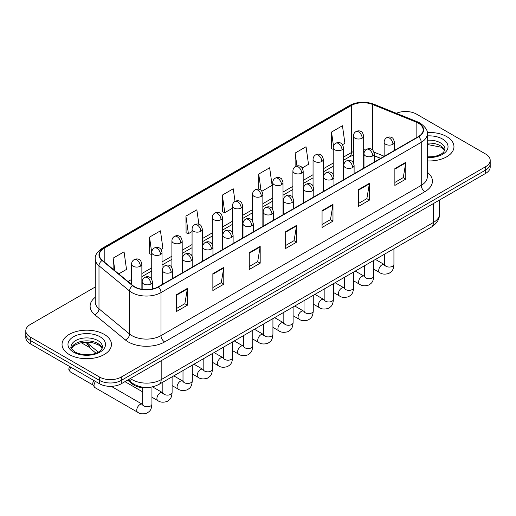 <?xml version="1.0" encoding="UTF-8"?>
<svg xmlns="http://www.w3.org/2000/svg" width="516" height="516" viewBox="0 0 516 516"><rect width="100%" height="100%" fill="white"/><g stroke="black" fill="none" stroke-linecap="round" stroke-linejoin="round"><path stroke-width="0.77" d="M380.621 158.386L374.274 155.819M150.833 387.161A15.441 8.914 180 0 1 132.335 384.02L127.6 380.118M446.727 136.611A24.71 14.267 0 0 0 427.183 132.483A24.71 14.267 0 0 1 446.727 136.611A24.71 14.267 0 0 1 453.964 146.699A24.71 14.267 0 0 0 446.727 136.611M104.213 334.362A24.71 14.267 0 0 0 77.284 331.266A24.71 14.267 0 0 0 62.036 344.449A24.71 14.267 0 0 0 69.273 354.531A24.71 14.267 0 0 0 96.195 357.627A24.71 14.267 0 0 0 111.45 344.449A24.71 14.267 0 0 0 104.213 334.362A24.71 14.267 0 0 0 77.284 331.266A24.71 14.267 0 0 0 62.036 344.449A24.71 14.267 0 0 0 69.273 354.531A24.71 14.267 0 0 0 96.195 357.627A24.71 14.267 0 0 0 111.45 344.449A24.71 14.267 0 0 0 104.213 334.362M418.341 123.156A16.473 9.507 180 0 1 423.165 129.884A16.473 9.507 180 0 1 418.341 136.611L158.083 286.864A16.473 9.507 180 0 1 132.941 285.593L102.361 260.38A16.473 9.507 180 0 1 99.382 254.923A16.473 9.507 180 0 1 104.206 248.202L351.37 105.503A16.473 9.507 180 0 1 372.468 104.438L416.141 122.092A16.473 9.507 180 0 1 418.341 123.156M418.631 122.989A16.886 9.746 0 0 0 416.373 121.899L372.7 104.245A16.886 9.746 0 0 0 351.08 105.335L103.916 248.035A16.886 9.746 0 0 0 102.026 260.515L132.606 285.729A16.886 9.746 0 0 0 158.373 287.031L418.631 136.779A16.886 9.746 0 0 0 418.631 122.989M95.266 286.986L30.321 324.48A15.441 8.914 0 0 0 25.8 330.788L25.8 337.509A15.441 8.914 0 0 0 30.321 343.817L99.478 383.743L99.478 380.382A15.441 8.914 0 0 0 121.318 380.382L485.679 170.022A15.441 8.914 0 0 0 490.2 163.72A15.441 8.914 0 0 1 485.679 170.022L121.318 380.382A15.441 8.914 0 0 1 99.478 380.382L30.321 340.457L99.478 380.382L99.478 377.022A15.441 8.914 0 0 0 121.318 377.022L485.679 166.662A15.441 8.914 0 0 0 490.2 160.353A15.441 8.914 0 0 0 485.679 154.052L416.522 114.126A15.441 8.914 0 0 0 396.333 113.294M25.8 334.149A15.441 8.914 0 0 0 30.321 340.457A15.441 8.914 0 0 1 25.8 334.149M176.466 294.707L176.466 311.516L187.385 305.214L187.385 288.399L176.466 294.707M176.466 308.536L184.876 303.679L187.34 288.96A4.115 2.38 -120 0 0 187.385 288.399M184.805 303.718L187.385 305.214M212.863 273.686L212.863 290.502L223.783 284.2L223.783 267.385L212.863 273.686M212.863 287.522L221.274 282.665L223.738 267.946A4.115 2.38 -120 0 0 223.783 267.385M221.203 282.704L223.783 284.2M249.267 252.672L249.267 269.487L260.187 263.179L260.187 246.371L249.267 252.672M249.267 266.501L257.678 261.651L260.141 246.925A4.115 2.38 -120 0 0 260.187 246.371M257.6 261.689L260.187 263.179M394.863 168.616L394.863 185.425L405.782 179.123L405.782 162.308L394.863 168.616M394.863 182.445L403.273 177.588L405.737 162.869A4.115 2.38 -120 0 0 405.782 162.308M403.196 177.633L405.782 179.123M358.459 189.63L358.459 206.445L369.379 200.137L369.379 183.328L358.459 189.63M358.459 203.459L366.87 198.602L369.34 183.883A4.115 2.38 -120 0 0 369.379 183.328M366.799 198.647L369.379 200.137M322.061 210.644L322.061 227.459L332.981 221.151L332.981 204.342L322.061 210.644M322.061 224.473L330.472 219.616L332.936 204.897A4.115 2.38 -120 0 0 332.981 204.342M330.401 219.661L332.981 221.151M285.664 231.658L285.664 248.473L296.584 242.165L296.584 225.357L285.664 231.658M285.664 245.487L294.075 240.63L296.539 225.911A4.115 2.38 -120 0 0 296.584 225.357M293.997 240.675L296.584 242.165M427.28 160.915A24.71 14.267 0 0 0 453.964 146.699A24.71 14.267 0 0 1 427.28 160.915M25.8 330.788A15.441 8.914 0 0 0 30.321 337.09L99.478 377.022M161.063 249.454L162.914 248.383L160.45 230.82L149.53 237.121L149.704 253.833M118.745 273.886L126.517 269.397L124.053 251.834L113.133 258.135L113.133 269.262M261.889 191.243L272.113 185.341L269.649 167.777L258.729 174.079L258.729 189.204M302.215 167.958L308.51 164.327L306.046 146.757L295.126 153.065L295.126 166.726M342.547 144.674L344.914 143.313L342.443 125.743L331.524 132.051L331.704 148.763M198.886 224.312L196.848 209.806L185.928 216.107L186.108 232.819M235.019 201.408L233.251 188.791L222.332 195.093L222.506 211.805M222.332 195.093L224.795 212.663L232.394 208.27M224.795 212.663L222.332 211.741M258.729 174.079L261.006 190.301M295.126 153.065L296.932 165.939M333.22 149.33L331.524 148.692M331.524 132.051L333.491 146.041M185.928 216.107L188.392 233.677L192.068 231.555M188.392 233.677L185.928 232.755M151.736 254.594L149.53 253.769M149.53 237.121L151.736 252.834M113.133 258.135L114.894 270.713M99.478 383.743A15.441 8.914 0 0 0 121.318 383.743L485.679 173.382A15.441 8.914 0 0 0 490.2 167.081L490.2 160.353M142.661 404.447L142.345 404.28A4.631 2.677 -60 0 0 140.236 404.396A4.631 2.677 -60 0 0 140.03 404.505A4.631 2.677 -60 0 0 137.004 408.588A4.631 2.677 -60 0 0 137.714 412.303L94.983 387.632A4.631 2.677 -60 0 1 94.402 387.058A4.631 2.677 -60 0 1 94.022 385.51A4.631 2.677 -60 0 1 95.525 381.459M94.402 387.058L93.022 384.846A3.348 1.935 -60 0 1 92.745 383.723A3.348 1.935 -60 0 1 94.009 380.582M132.335 383.143L132.335 384.02M427.28 172.247A25.735 14.861 180 0 1 424.887 191.668L164.636 341.927A5.147 2.973 60 0 1 160.998 335.619L421.25 185.367A20.588 11.887 0 0 0 427.28 176.956L427.28 133.921A20.588 11.887 180 0 1 421.25 142.326A5.147 2.973 -120 0 0 418.631 136.779M164.636 341.927A25.735 14.861 180 0 1 128.239 341.927A25.735 14.861 180 0 1 125.356 339.941L94.77 314.728A25.735 14.861 180 0 1 95.266 297.287M131.877 335.619A20.588 11.887 0 0 0 160.998 335.619L160.998 292.578A20.588 11.887 180 0 1 129.568 290.992L98.988 265.779A20.588 11.887 180 0 1 95.266 258.961L95.266 302.002A20.588 11.887 0 0 0 98.988 308.82L129.568 334.033A20.588 11.887 0 0 0 131.877 335.619M427.28 133.921C427.97 130.703 425.603 127.117 420.185 123.156L417.476 121.841A5.147 2.412 112 0 0 416.373 121.899M417.476 121.841L373.803 104.187C365.276 101.168 357.182 101.607 349.526 105.503A5.147 2.973 60 0 1 351.08 105.335M103.916 248.035A5.147 2.973 -120 0 0 102.361 248.196C97.021 252.04 94.654 255.626 95.266 258.961M102.026 260.515A5.147 3.444 129.5 0 0 98.988 265.779L98.988 308.82A5.147 3.444 -50.5 0 1 94.77 314.728M373.803 104.187A5.147 2.412 112 0 0 372.7 104.245M132.606 285.729A5.147 3.444 129.5 0 0 129.568 290.992L129.568 334.033A5.147 3.444 -50.5 0 1 125.356 339.941M158.373 287.031A5.147 2.973 60 0 1 160.998 292.578L421.25 142.326L421.25 185.367A5.147 2.973 60 0 0 424.887 191.668M121.318 377.022L121.318 383.743M485.679 166.662L485.679 173.382M30.321 337.09L30.321 343.817M104.206 248.202L104.206 261.902M416.141 122.092L416.141 137.882M372.468 104.438L372.468 149.879M384.143 156.232L373.997 152.13M365.741 149.924A16.473 9.507 0 0 0 363.683 149.801M353.389 151.588A16.473 9.507 0 0 0 351.37 152.575L343.514 157.109M351.37 105.503L351.37 152.575A9.269 5.347 60 0 1 349.448 156.819L343.514 160.244M333.22 163.056L323.351 168.751M313.057 174.698L303.189 180.394M292.895 186.34L283.02 192.036M272.725 197.983L262.857 203.678M252.563 209.625L242.694 215.32M232.394 221.267L222.525 226.963M212.231 232.91L202.362 238.605M192.068 244.552L182.193 250.247M171.899 256.194L162.03 261.889M151.736 267.836L141.868 273.532M131.567 279.478L128.013 281.53M374.306 155.722A9.269 4.341 -68 0 1 374.274 155.709L380.737 158.322M285.664 232.194L296.539 225.911M322.061 211.179L332.936 204.897M358.459 190.165L369.34 183.883M394.863 169.145L405.737 162.869M249.267 253.208L260.141 246.925M212.863 274.222L223.738 267.946M176.466 295.236L187.34 288.96M130.355 378.531A20.588 11.887 0 0 0 132.057 379.647A20.588 11.887 0 0 0 161.179 379.647L433.446 222.454A20.588 11.887 0 0 0 439.477 214.05C439.626 219.158 436.904 223.531 431.312 227.169L159.044 384.362A10.294 5.947 60 0 0 161.179 379.647L161.179 360.736M433.446 203.543L433.446 222.454A10.294 5.947 60 0 1 431.312 227.169M129.793 378.854A10.294 6.889 129.5 0 0 131.638 382.595L128.207 379.77M86.811 342.16A20.588 11.887 0 0 0 88.978 344.443L88.978 342.243M95.931 353.15L90.861 348.971A10.294 6.889 129.5 0 1 88.978 344.443L98.253 352.086M392.934 144.261A5.147 2.973 0 0 0 394.437 142.158C393.624 139.178 392.811 137.72 391.999 137.778C390.509 136.727 388.748 136.701 386.716 137.701A5.147 2.973 60 0 1 389.29 137.953A5.147 2.973 -120 0 1 392.934 144.261A5.147 2.973 0 0 1 385.652 144.261A5.147 2.973 0 0 1 384.143 142.158C384.22 140.204 385.078 138.72 386.716 137.701M373.758 269.171L379.699 272.596A4.631 2.677 -60 0 1 378.983 268.881A4.631 2.677 -60 0 1 382.014 264.798A4.631 2.677 -60 0 1 382.221 264.689A4.631 2.677 -60 0 1 384.33 264.573L375.429 259.432M384.923 265.037L384.51 265.379L384.659 264.379A4.631 2.677 -0 0 0 386.013 266.275A4.631 2.677 -0 0 0 392.353 266.385A4.631 2.677 -0 0 0 393.927 264.379C393.398 270.913 391.515 271.61 388.929 273.396C385.052 274.57 381.975 274.306 379.699 272.596M362.174 138.146A5.147 2.973 0 0 0 363.683 136.043C362.864 133.064 362.051 131.606 361.239 131.664C359.749 130.613 357.988 130.587 355.963 131.586A5.147 2.973 60 0 1 358.536 131.838A5.147 2.973 -120 0 1 362.174 138.146A5.147 2.973 0 0 1 354.892 138.146A5.147 2.973 0 0 1 353.389 136.043C353.466 134.089 354.324 132.606 355.963 131.586M372.765 155.903A5.147 2.973 0 0 0 374.274 153.8C373.461 150.82 372.642 149.363 371.83 149.421C370.34 148.369 368.579 148.344 366.553 149.343A5.147 2.973 60 0 1 369.127 149.595A5.147 2.973 -120 0 1 372.765 155.903A5.147 2.973 0 0 1 365.489 155.903A5.147 2.973 0 0 1 363.98 153.8C364.057 151.846 364.915 150.362 366.553 149.343M353.595 280.814L359.529 284.239A4.631 2.677 -60 0 1 358.82 280.523A4.631 2.677 -60 0 1 361.845 276.441A4.631 2.677 -60 0 1 362.051 276.331A4.631 2.677 -60 0 1 364.161 276.215L355.26 271.074M364.76 276.679L364.348 277.021L364.496 276.021A4.631 2.677 -0 0 0 365.85 277.918A4.631 2.677 -0 0 0 372.191 278.027A4.631 2.677 -0 0 0 373.758 276.021C373.236 282.555 371.352 283.252 368.759 285.038C364.889 286.212 361.813 285.948 359.529 284.239M352.602 167.545A5.147 2.973 0 0 0 354.111 165.442C353.292 162.463 352.48 161.005 351.667 161.063C350.177 160.012 348.416 159.986 346.391 160.986A5.147 2.973 60 0 1 348.964 161.237A5.147 2.973 -120 0 1 352.602 167.545A5.147 2.973 0 0 1 345.32 167.545A5.147 2.973 0 0 1 343.811 165.442C343.888 163.488 344.746 162.005 346.391 160.986M333.426 292.456L339.367 295.881A4.631 2.677 -60 0 1 338.657 292.166A4.631 2.677 -60 0 1 341.682 288.083A4.631 2.677 -60 0 1 341.889 287.973A4.631 2.677 -60 0 1 343.998 287.857L335.097 282.716M344.591 288.321L344.178 288.663L344.327 287.664A4.631 2.677 -0 0 0 345.688 289.56A4.631 2.677 -0 0 0 352.028 289.67A4.631 2.677 -0 0 0 353.595 287.664C353.067 294.197 351.183 294.894 348.597 296.681C344.727 297.855 341.65 297.59 339.367 295.881M332.439 179.187A5.147 2.973 0 0 0 333.942 177.085C333.13 174.105 332.317 172.647 331.504 172.705C330.008 171.654 328.253 171.628 326.222 172.628A5.147 2.973 60 0 1 328.795 172.879A5.147 2.973 -120 0 1 332.439 179.187A5.147 2.973 0 0 1 325.157 179.187A5.147 2.973 0 0 1 323.648 177.085C323.726 175.13 324.583 173.647 326.222 172.628M313.264 304.098L319.198 307.523A4.631 2.677 -60 0 1 318.488 303.808A4.631 2.677 -60 0 1 321.52 299.725A4.631 2.677 -60 0 1 321.72 299.615A4.631 2.677 -60 0 1 323.835 299.499L314.934 294.359M324.429 299.964L324.016 300.306L324.164 299.306A4.631 2.677 -0 0 0 325.519 301.202A4.631 2.677 -0 0 0 331.859 301.312A4.631 2.677 -0 0 0 333.426 299.306C332.904 305.84 331.02 306.536 328.434 308.323C324.558 309.497 321.481 309.232 319.198 307.523M312.27 190.83A5.147 2.973 0 0 0 313.78 188.727C312.96 185.747 312.148 184.289 311.335 184.347C309.845 183.296 308.084 183.27 306.059 184.27A5.147 2.973 60 0 1 308.632 184.522A5.147 2.973 -120 0 1 312.27 190.83A5.147 2.973 0 0 1 304.988 190.83A5.147 2.973 0 0 1 303.485 188.727C303.563 186.773 304.421 185.289 306.059 184.27M293.101 315.74L299.035 319.165A4.631 2.677 -60 0 1 298.325 315.45A4.631 2.677 -60 0 1 301.35 311.367A4.631 2.677 -60 0 1 301.557 311.258A4.631 2.677 -60 0 1 303.666 311.142L294.765 306.001M304.266 311.606L303.847 311.948L304.001 310.948A4.631 2.677 -0 0 0 305.356 312.844A4.631 2.677 -0 0 0 311.696 312.954A4.631 2.677 -0 0 0 313.264 310.948C312.735 317.482 310.851 318.179 308.265 319.965C304.395 321.139 301.318 320.875 299.035 319.165M342.011 149.788A5.147 2.973 0 0 0 343.514 147.686C342.701 144.706 341.889 143.248 341.076 143.306C339.586 142.255 337.825 142.229 335.793 143.229A5.147 2.973 60 0 1 338.367 143.48A5.147 2.973 -120 0 1 342.011 149.788A5.147 2.973 0 0 1 334.729 149.788A5.147 2.973 0 0 1 333.22 147.686C333.297 145.731 334.155 144.248 335.793 143.229M321.842 161.431A5.147 2.973 0 0 0 323.351 159.328C322.539 156.348 321.72 154.89 320.907 154.948C319.417 153.897 317.656 153.871 315.631 154.871A5.147 2.973 60 0 1 318.204 155.123A5.147 2.973 -120 0 1 321.842 161.431A5.147 2.973 0 0 1 314.567 161.431A5.147 2.973 0 0 1 313.057 159.328C313.135 157.374 313.992 155.89 315.631 154.871M301.679 173.073A5.147 2.973 0 0 0 303.189 170.97C302.37 167.99 301.557 166.533 300.744 166.591C299.254 165.539 297.493 165.513 295.468 166.513A5.147 2.973 60 0 1 298.042 166.765A5.147 2.973 -120 0 1 301.679 173.073A5.147 2.973 0 0 1 294.397 173.073A5.147 2.973 0 0 1 292.895 170.97C292.972 169.016 293.83 167.532 295.468 166.513M444.689 150.511A15.693 9.056 0 0 0 440.354 145.757A15.693 9.056 0 0 0 427.28 143.177M427.28 156.903L434.053 156.574L438.316 155.451L442.038 153.542L443.663 152.11L444.947 149.221A15.693 9.056 0 0 0 440.354 142.816A15.693 9.056 0 0 0 427.28 140.229M427.28 157.477A18.776 10.842 0 0 0 446.205 151.369A18.776 10.842 0 0 0 442.535 139.03A18.776 10.842 0 0 0 427.28 135.914M102.168 348.261A15.693 9.056 0 0 0 97.834 343.508A15.693 9.056 0 0 0 82.089 341.263A15.693 9.056 0 0 0 71.311 348.261M97.834 340.56A15.693 9.056 0 0 0 80.735 338.599A15.693 9.056 0 0 0 71.053 346.971C70.228 347.455 71.55 349.119 75.007 351.957C83.076 356.679 101.007 355.363 102.432 346.971A15.693 9.056 0 0 0 97.834 340.56M73.466 352.112A18.776 10.842 0 0 0 100.02 352.112A18.776 10.842 0 0 0 100.02 336.78A18.776 10.842 0 0 0 73.466 336.78A18.776 10.842 0 0 0 73.466 352.112M292.108 202.472A5.147 2.973 0 0 0 293.617 200.369C292.798 197.389 291.985 195.932 291.172 195.99C289.682 194.938 287.922 194.913 285.89 195.912A5.147 2.973 60 0 1 288.463 196.164A5.147 2.973 -120 0 1 292.108 202.472A5.147 2.973 0 0 1 284.826 202.472A5.147 2.973 0 0 1 283.316 200.369C283.394 198.415 284.252 196.931 285.89 195.912M272.932 327.383L278.872 330.808A4.631 2.677 -60 0 1 278.163 327.092A4.631 2.677 -60 0 1 281.188 323.01A4.631 2.677 -60 0 1 281.394 322.9A4.631 2.677 -60 0 1 283.503 322.784L274.602 317.643M284.097 323.248L283.684 323.59L283.832 322.59A4.631 2.677 -0 0 0 285.193 324.487A4.631 2.677 -0 0 0 291.527 324.596A4.631 2.677 -0 0 0 293.101 322.59C292.572 329.124 290.689 329.821 288.102 331.607C284.232 332.781 281.149 332.517 278.872 330.808M271.938 214.114A5.147 2.973 0 0 0 273.448 212.012C272.635 209.032 271.816 207.574 271.003 207.632C269.513 206.581 267.752 206.555 265.727 207.555A5.147 2.973 60 0 1 268.301 207.806A5.147 2.973 -120 0 1 271.938 214.114A5.147 2.973 0 0 1 264.663 214.114A5.147 2.973 0 0 1 263.154 212.012C263.231 210.057 264.089 208.574 265.727 207.555M252.769 339.025L258.703 342.45A4.631 2.677 -60 0 1 257.994 338.735A4.631 2.677 -60 0 1 261.019 334.652A4.631 2.677 -60 0 1 261.225 334.542A4.631 2.677 -60 0 1 263.341 334.426L254.44 329.285M263.934 334.89L263.521 335.232L263.67 334.233A4.631 2.677 -0 0 0 265.024 336.129A4.631 2.677 -0 0 0 271.364 336.238A4.631 2.677 -0 0 0 272.932 334.233C272.409 340.766 270.526 341.463 267.933 343.25C264.063 344.424 260.986 344.159 258.703 342.45M251.776 225.756A5.147 2.973 0 0 0 253.285 223.654C252.466 220.674 251.653 219.216 250.84 219.274C249.351 218.223 247.59 218.197 245.564 219.197A5.147 2.973 60 0 1 248.138 219.448A5.147 2.973 -120 0 1 251.776 225.756A5.147 2.973 0 0 1 244.494 225.756A5.147 2.973 0 0 1 242.991 223.654C243.068 221.699 243.926 220.216 245.564 219.197M232.606 350.667L238.54 354.092A4.631 2.677 -60 0 1 237.831 350.377A4.631 2.677 -60 0 1 240.856 346.294A4.631 2.677 -60 0 1 241.062 346.184A4.631 2.677 -60 0 1 243.171 346.068L234.27 340.928M243.771 346.533L243.352 346.875L243.5 345.875A4.631 2.677 -0 0 0 244.861 347.771A4.631 2.677 -0 0 0 251.202 347.881A4.631 2.677 -0 0 0 252.769 345.875C252.24 352.409 250.357 353.105 247.77 354.892C243.9 356.066 240.824 355.801 238.54 354.092M281.517 184.715A5.147 2.973 0 0 0 283.02 182.612C282.207 179.632 281.394 178.175 280.581 178.233C279.085 177.181 277.331 177.156 275.299 178.155A5.147 2.973 60 0 1 277.872 178.407A5.147 2.973 -120 0 1 281.517 184.715A5.147 2.973 0 0 1 274.235 184.715A5.147 2.973 0 0 1 272.725 182.612C272.803 180.658 273.661 179.175 275.299 178.155M261.348 196.357A5.147 2.973 0 0 0 262.857 194.255C262.038 191.275 261.225 189.817 260.412 189.875C258.922 188.824 257.161 188.798 255.136 189.798A5.147 2.973 60 0 1 257.71 190.049A5.147 2.973 -120 0 1 261.348 196.357A5.147 2.973 0 0 1 254.072 196.357A5.147 2.973 0 0 1 252.563 194.255C252.64 192.3 253.498 190.817 255.136 189.798M241.185 208A5.147 2.973 0 0 0 242.694 205.897C241.875 202.917 241.062 201.459 240.25 201.517C238.76 200.466 236.999 200.44 234.967 201.44A5.147 2.973 60 0 1 237.541 201.691A5.147 2.973 -120 0 1 241.185 208A5.147 2.973 0 0 1 233.903 208A5.147 2.973 0 0 1 232.394 205.897C232.471 203.943 233.329 202.459 234.967 201.44M231.613 237.399A5.147 2.973 0 0 0 233.116 235.296C232.303 232.316 231.49 230.858 230.678 230.916C229.181 229.865 227.427 229.839 225.395 230.839A5.147 2.973 60 0 1 227.969 231.091A5.147 2.973 -120 0 1 231.613 237.399A5.147 2.973 0 0 1 224.331 237.399A5.147 2.973 0 0 1 222.822 235.296C222.899 233.342 223.757 231.858 225.395 230.839M212.437 362.309L218.371 365.734A4.631 2.677 -60 0 1 217.662 362.019A4.631 2.677 -60 0 1 220.693 357.936A4.631 2.677 -60 0 1 220.9 357.827A4.631 2.677 -60 0 1 223.009 357.711L214.108 352.57M223.602 358.175L223.189 358.517L223.338 357.517A4.631 2.677 -0 0 0 224.692 359.413A4.631 2.677 -0 0 0 231.033 359.523A4.631 2.677 -0 0 0 232.606 357.517C232.077 364.051 230.194 364.748 227.608 366.534C223.731 367.708 220.655 367.444 218.371 365.734M211.444 249.041A5.147 2.973 0 0 0 212.953 246.938C212.141 243.958 211.321 242.501 210.509 242.559C209.019 241.507 207.258 241.482 205.233 242.481A5.147 2.973 60 0 1 207.806 242.733A5.147 2.973 -120 0 1 211.444 249.041A5.147 2.973 0 0 1 204.168 249.041A5.147 2.973 0 0 1 202.659 246.938C202.736 244.984 203.594 243.5 205.233 242.481M192.275 373.952L198.209 377.377A4.631 2.677 -60 0 1 197.499 373.661A4.631 2.677 -60 0 1 200.524 369.579A4.631 2.677 -60 0 1 200.73 369.469A4.631 2.677 -60 0 1 202.84 369.353L193.939 364.212M203.439 369.817L203.027 370.159L203.175 369.159A4.631 2.677 -0 0 0 204.53 371.056A4.631 2.677 -0 0 0 210.87 371.165A4.631 2.677 -0 0 0 212.437 369.159C211.915 375.693 210.031 376.39 207.438 378.176C203.568 379.35 200.492 379.086 198.209 377.377M191.281 260.683A5.147 2.973 0 0 0 192.79 258.58C191.971 255.601 191.159 254.143 190.346 254.201C188.856 253.15 187.095 253.124 185.063 254.124A5.147 2.973 60 0 1 187.643 254.375A5.147 2.973 -120 0 1 191.281 260.683A5.147 2.973 0 0 1 183.999 260.683A5.147 2.973 0 0 1 182.49 258.58C182.567 256.626 183.425 255.143 185.063 254.124M172.105 385.594L178.046 389.019A4.631 2.677 -60 0 1 177.336 385.304A4.631 2.677 -60 0 1 180.361 381.221A4.631 2.677 -60 0 1 180.568 381.111A4.631 2.677 -60 0 1 182.677 380.995L173.776 375.854M183.27 381.459L182.858 381.801L183.006 380.802A4.631 2.677 -0 0 0 184.367 382.698A4.631 2.677 -0 0 0 190.707 382.808A4.631 2.677 -0 0 0 192.275 380.802C191.746 387.335 189.862 388.032 187.276 389.819C183.406 390.993 180.329 390.728 178.046 389.019M171.112 272.325A5.147 2.973 0 0 0 172.621 270.223C171.809 267.243 170.996 265.785 170.177 265.843C168.687 264.792 166.932 264.766 164.901 265.766A5.147 2.973 60 0 1 167.474 266.017A5.147 2.973 -120 0 1 171.112 272.325A5.147 2.973 0 0 1 163.836 272.325A5.147 2.973 0 0 1 162.327 270.223C162.405 268.268 163.262 266.785 164.901 265.766M92.693 354.099L90.674 354.453A3.348 1.935 60 0 1 91.287 354.363M151.943 397.236L157.877 400.661A4.631 2.677 -60 0 1 157.167 396.946A4.631 2.677 -60 0 1 160.192 392.863A4.631 2.677 -60 0 1 160.399 392.753A4.631 2.677 -60 0 1 162.514 392.637L152.491 386.852M163.108 393.102L162.695 393.444L162.843 392.444A4.631 2.677 -0 0 0 164.198 394.34A4.631 2.677 -0 0 0 170.538 394.45A4.631 2.677 -0 0 0 172.105 392.444C171.583 398.978 169.7 399.674 167.113 401.461C163.237 402.635 160.16 402.37 157.877 400.661M150.949 283.968A5.147 2.973 0 0 0 152.459 281.865C151.639 278.885 150.827 277.427 150.014 277.485C148.524 276.434 146.763 276.408 144.738 277.408A5.147 2.973 60 0 1 147.312 277.66A5.147 2.973 -120 0 1 150.949 283.968A5.147 2.973 0 0 1 143.667 283.968A5.147 2.973 0 0 1 142.164 281.865C142.242 279.911 143.1 278.427 144.738 277.408M142.945 404.744L142.526 405.086L142.674 404.086A4.631 2.677 -0 0 0 144.035 405.982A4.631 2.677 -0 0 0 150.375 406.092A4.631 2.677 -0 0 0 151.943 404.086C151.414 410.62 149.53 411.317 146.944 413.103C143.074 414.277 139.997 414.013 137.714 412.303M93.19 385.11L70.402 371.952A3.348 1.935 -60 0 1 70.963 367.282M221.016 219.642A5.147 2.973 0 0 0 222.525 217.539C221.712 214.559 220.893 213.102 220.08 213.16C218.59 212.108 216.836 212.082 214.804 213.082A5.147 2.973 60 0 1 217.378 213.334A5.147 2.973 -120 0 1 221.016 219.642A5.147 2.973 0 0 1 213.74 219.642A5.147 2.973 0 0 1 212.231 217.539C212.308 215.585 213.166 214.101 214.804 213.082M200.853 231.284A5.147 2.973 0 0 0 202.362 229.181C201.543 226.202 200.73 224.744 199.918 224.802C198.428 223.75 196.667 223.725 194.642 224.724A5.147 2.973 60 0 1 197.215 224.976A5.147 2.973 -120 0 1 200.853 231.284A5.147 2.973 0 0 1 193.571 231.284A5.147 2.973 0 0 1 192.068 229.181C192.145 227.227 193.003 225.744 194.642 224.724M180.69 242.926A5.147 2.973 0 0 0 182.193 240.824C181.38 237.844 180.568 236.386 179.755 236.444C178.265 235.393 176.504 235.367 174.472 236.367A5.147 2.973 60 0 1 177.046 236.618A5.147 2.973 -120 0 1 180.69 242.926A5.147 2.973 0 0 1 173.408 242.926A5.147 2.973 0 0 1 171.899 240.824C171.976 238.869 172.834 237.386 174.472 236.367M160.521 254.569A5.147 2.973 0 0 0 162.03 252.466C161.218 249.486 160.399 248.028 159.586 248.086C158.096 247.035 156.335 247.009 154.31 248.009A5.147 2.973 60 0 1 156.883 248.26A5.147 2.973 -120 0 1 160.521 254.569A5.147 2.973 0 0 1 153.246 254.569A5.147 2.973 0 0 1 151.736 252.466C151.814 250.512 152.672 249.028 154.31 248.009M140.358 266.211A5.147 2.973 0 0 0 141.868 264.108C141.049 261.128 140.236 259.671 139.423 259.729C137.933 258.677 136.172 258.651 134.147 259.651A5.147 2.973 60 0 1 136.721 259.903A5.147 2.973 -120 0 1 140.358 266.211A5.147 2.973 0 0 1 133.076 266.211A5.147 2.973 0 0 1 131.567 264.108C131.644 262.154 132.509 260.67 134.147 259.651M349.526 105.503L102.361 248.196M353.389 155.123L349.448 156.819M333.22 166.191L323.351 171.886M313.057 177.833L303.189 183.528M292.895 189.475L283.02 195.171M272.725 201.117L262.857 206.813M252.563 212.76L242.694 218.455M232.394 224.402L222.525 230.097M212.231 236.044L202.362 241.74M192.068 247.686L182.193 253.382M171.899 259.329L162.03 265.024M151.736 270.971L141.868 276.666M131.567 282.613L130.251 283.374M159.044 384.362C150.762 388.522 142.474 388.522 134.192 384.362L131.638 382.595M439.477 214.05L439.477 200.06M90.861 348.971L86.024 342.166M393.927 248.757L393.927 264.379M394.437 150.408L394.437 142.158M384.659 254.104L384.659 264.379M384.143 156.348L384.143 142.158M363.683 168.164L363.683 136.043M353.389 162.811L353.389 136.043M364.483 276.382L364.161 276.215M373.758 260.399L373.758 276.021M374.274 162.05L374.274 153.8M364.496 265.746L364.496 276.021M363.98 167.99L363.98 153.8M353.595 272.035L353.595 287.664M354.111 173.692L354.111 165.442M344.327 277.389L344.327 287.664M343.811 179.632L343.811 165.442M333.426 283.677L333.426 299.306M333.942 185.334L333.942 177.085M324.164 289.031L324.164 299.306M323.648 191.275L323.648 177.085M313.264 295.32L313.264 310.948M313.78 196.977L313.78 188.727M304.001 300.673L304.001 310.948M303.485 202.917L303.485 188.727M343.514 179.807L343.514 147.686M333.22 174.453L333.22 147.686M323.351 191.449L323.351 159.328M313.057 186.095L313.057 159.328M303.189 203.091L303.189 170.97M292.895 197.738L292.895 170.97M444.611 150.691L443.663 149.266L440.993 147.17L427.28 144.474M102.097 348.442L101.149 347.016L98.479 344.92L92.957 342.837L86.727 342.16L80.09 342.94L73.891 345.636L71.389 348.442M293.101 306.962L293.101 322.59M293.617 208.619L293.617 200.369M283.832 312.315L283.832 322.59M283.316 214.559L283.316 200.369M272.932 318.604L272.932 334.233M273.448 220.261L273.448 212.012M263.67 323.958L263.67 334.233M263.154 226.202L263.154 212.012M252.769 330.246L252.769 345.875M253.285 231.903L253.285 223.654M243.5 335.6L243.5 345.875M242.991 237.844L242.991 223.654M283.02 214.733L283.02 182.612M272.725 209.38L272.725 182.612M262.857 226.376L262.857 194.255M252.563 221.022L252.563 194.255M242.694 238.018L242.694 205.897M232.394 232.664L232.394 205.897M232.606 341.889L232.606 357.517M233.116 243.546L233.116 235.296M223.338 347.242L223.338 357.517M222.822 249.486L222.822 235.296M212.437 353.531L212.437 369.159M212.953 255.188L212.953 246.938M203.175 358.884L203.175 369.159M202.659 261.128L202.659 246.938M192.275 365.173L192.275 380.802M192.79 266.83L192.79 258.58M183.006 370.527L183.006 380.802M182.49 272.77L182.49 258.58M172.105 376.815L172.105 392.444M172.621 278.472L172.621 270.223M142.674 391.883L124.949 381.647M162.843 382.169L162.843 392.444M162.327 284.413L162.327 270.223M151.943 386.968L151.943 404.086M152.459 288.992L152.459 281.865M142.674 387.722L142.674 404.086M142.164 289.328L142.164 281.865M142.345 404.28L111.275 386.342M70.402 371.952L68.834 369.901L68.925 367.927L69.795 366.605M222.525 249.66L222.525 217.539M212.231 244.307L212.231 217.539M202.362 261.302L202.362 229.181M192.068 255.949L192.068 229.181M182.193 272.945L182.193 240.824M171.899 267.591L171.899 240.824M162.03 284.587L162.03 252.466M151.736 279.233L151.736 252.466M81.225 342.688L88.984 347.165M141.868 289.276L141.868 264.108M131.567 284.464L131.567 264.108"/></g></svg>
